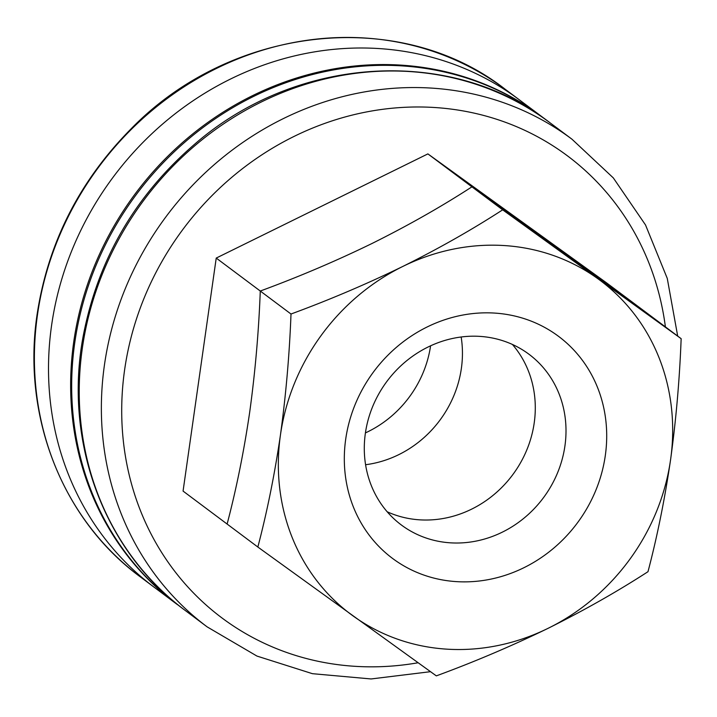 <?xml version="1.0" encoding="UTF-8"?>
<svg xmlns="http://www.w3.org/2000/svg" width="717" height="717" viewBox="0 0 717 717"><rect width="100%" height="100%" fill="white"/><g stroke="black" fill="none" stroke-linecap="round" stroke-linejoin="round"><path stroke-width="1.08" d="M502.662 209.839L681.15 338.675L606.376 282.731L427.888 153.895L502.662 209.839C472.037 229.682 438.768 248.548 402.846 266.428A208.351 190.632 -53.2 0 1 597.915 278.752A208.351 190.632 -53.2 0 1 670.583 459.678A208.351 190.632 -53.2 0 1 548.173 628.28A208.351 190.632 -53.2 0 1 353.096 615.948A208.351 190.632 -53.2 0 1 280.437 435.031A208.351 190.632 -53.2 0 1 402.846 266.428C366.692 284.031 329.408 299.894 291.003 314.019L216.229 258.075L427.888 153.895L471.929 186.85L567.192 255.763L650.427 315.686L606.376 282.731M461.156 336.99A106.582 97.521 -53.2 0 1 365.58 464.724M345.711 439.154A138.632 126.846 -53.2 0 1 556.957 335.171A138.632 126.846 -53.2 0 1 523.858 567.739A138.632 126.846 -53.2 0 1 345.711 439.154M681.15 338.675C679.608 379.266 676.086 419.606 670.583 459.678C664.811 499.023 657.283 536.361 647.989 571.691C617.283 591.579 584.014 610.436 548.173 628.28C511.929 645.918 474.645 661.782 436.33 675.871L257.842 547.035L183.068 491.091L216.229 258.075L260.28 291.03C298.684 276.905 335.959 261.042 372.114 243.439C408.036 225.559 441.313 206.693 471.929 186.85M257.842 547.035C267.136 511.705 274.665 474.367 280.437 435.031C285.94 394.95 289.462 354.619 291.003 314.019M365.365 433.301A106.582 97.521 -53.2 0 1 428.721 346.696A106.582 97.521 -53.2 0 1 529.003 354.27A106.582 97.521 -53.2 0 1 543.226 498.028A106.582 97.521 -53.2 0 1 401.296 524.943A106.582 97.521 -53.2 0 1 365.365 433.301M430.585 345.809A106.582 97.521 -53.2 0 1 365.419 432.907M260.28 291.03C258.738 331.63 255.216 371.962 249.713 412.042C243.941 451.378 236.413 488.716 227.119 524.046L183.068 491.091M512.395 344.438A106.582 97.521 -53.2 0 1 512.503 475.039A106.582 97.521 -53.2 0 1 387.189 511.777M140.138 576.737A304.519 278.617 -53.2 0 1 37.463 314.906A304.519 278.617 -53.2 0 1 218.47 67.47A304.519 278.617 -53.2 0 1 505.001 89.105A304.519 278.617 -53.2 0 0 218.47 67.47A304.519 278.617 -53.2 0 0 37.463 314.906A304.519 278.617 -53.2 0 0 140.138 576.737C62.316 519.664 21.752 416.227 37.114 314.378C47.985 243.144 79.211 181.392 130.799 129.132C231.734 25.068 400.05 6.964 505.001 89.105L542.285 116.996A304.519 278.617 126.8 0 0 136.768 193.904A304.519 278.617 126.8 0 0 177.422 604.637L140.138 576.737C62.316 519.664 21.752 416.227 37.114 314.378C47.985 243.144 79.211 181.392 130.799 129.132C231.734 25.068 400.05 6.964 505.001 89.105L542.285 116.996A304.519 278.617 126.8 0 0 136.768 193.904A304.519 278.617 126.8 0 0 177.422 604.637L140.138 576.737M549.84 122.652A304.519 278.617 126.8 0 0 144.323 199.55A304.519 278.617 126.8 0 0 184.977 610.284C103.454 550.62 63.06 440.507 83.423 334.92C98.283 258.918 135.396 195.311 194.764 144.099C296.524 55.55 450.993 45.861 549.84 122.652L571.978 139.215A304.519 278.617 126.8 0 0 166.461 216.113A304.519 278.617 126.8 0 0 207.114 626.855L184.977 610.284M665.403 326.889A288.485 263.955 126.8 0 0 363.169 112.614A288.485 263.955 126.8 0 0 123.091 438.661A288.485 263.955 126.8 0 0 418.092 662.759M519.117 99.663A304.519 278.617 126.8 0 0 113.6 176.561A304.519 278.617 126.8 0 0 154.245 587.295L176.391 603.866A304.519 278.617 126.8 0 1 135.737 193.124A304.519 278.617 126.8 0 1 541.254 116.226L519.117 99.663M542.285 116.996L546.031 119.856L542.285 116.996M571.978 139.215L613.322 177.915L645.524 224.968L667.267 278.411L677.69 336.085M207.114 626.855L256.955 656.073L312.406 673.675L371.092 678.954L430.505 671.686"/></g></svg>
